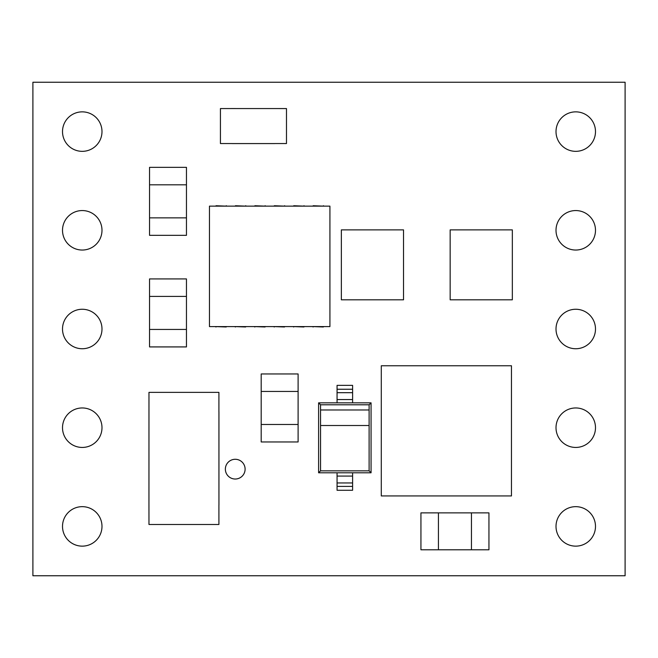 <?xml version="1.0" encoding="UTF-8"?>
<svg xmlns="http://www.w3.org/2000/svg" width="658" height="658" viewBox="0 0 658 658"><rect width="100%" height="100%" fill="white"/><g stroke="black" fill="none" stroke-linecap="round" stroke-linejoin="round"><path stroke-width="0.99" d="M556.01 427.7A19.74 19.74 0 0 0 575.75 447.44A19.74 19.74 0 0 0 595.49 427.7A19.74 19.74 0 0 0 575.75 407.96A19.74 19.74 0 0 0 556.01 427.7M556.01 329A19.74 19.74 0 0 0 575.75 348.74A19.74 19.74 0 0 0 595.49 329A19.74 19.74 0 0 0 575.75 309.26A19.74 19.74 0 0 0 556.01 329M225.365 469.154A9.87 9.87 0 0 0 235.235 479.024A9.87 9.87 0 0 0 245.105 469.154A9.87 9.87 0 0 0 235.235 459.284A9.87 9.87 0 0 0 225.365 469.154M556.01 131.6A19.74 19.74 0 0 0 575.75 151.34A19.74 19.74 0 0 0 595.49 131.6A19.74 19.74 0 0 0 575.75 111.86A19.74 19.74 0 0 0 556.01 131.6M556.01 230.3A19.74 19.74 0 0 0 575.75 250.04A19.74 19.74 0 0 0 595.49 230.3A19.74 19.74 0 0 0 575.75 210.56A19.74 19.74 0 0 0 556.01 230.3M62.51 427.7A19.74 19.74 0 0 0 82.25 447.44A19.74 19.74 0 0 0 101.99 427.7A19.74 19.74 0 0 0 82.25 407.96A19.74 19.74 0 0 0 62.51 427.7M62.51 329A19.74 19.74 0 0 0 82.25 348.74A19.74 19.74 0 0 0 101.99 329A19.74 19.74 0 0 0 82.25 309.26A19.74 19.74 0 0 0 62.51 329M556.01 526.4A19.74 19.74 0 0 0 575.75 546.14A19.74 19.74 0 0 0 595.49 526.4A19.74 19.74 0 0 0 575.75 506.66A19.74 19.74 0 0 0 556.01 526.4M62.51 131.6A19.74 19.74 0 0 0 82.25 151.34A19.74 19.74 0 0 0 101.99 131.6A19.74 19.74 0 0 0 82.25 111.86A19.74 19.74 0 0 0 62.51 131.6M62.51 230.3A19.74 19.74 0 0 0 82.25 250.04A19.74 19.74 0 0 0 101.99 230.3A19.74 19.74 0 0 0 82.25 210.56A19.74 19.74 0 0 0 62.51 230.3M62.51 526.4A19.74 19.74 0 0 0 82.25 546.14A19.74 19.74 0 0 0 101.99 526.4A19.74 19.74 0 0 0 82.25 506.66A19.74 19.74 0 0 0 62.51 526.4M274.83 143.576L232.085 143.576L274.83 143.567M218.941 411.801L218.941 505.056L218.933 411.801M32.9 82.25L32.9 575.75L625.1 575.75L625.1 82.25L32.9 82.25M450.162 229.872L450.162 299.818L512.335 299.818L512.335 229.872L450.162 229.872M341.354 229.872L341.354 299.818L403.527 299.818L403.527 229.872L341.354 229.872M218.908 411.801L218.908 392.365L148.971 392.365L148.947 505.056L148.971 524.484L218.908 524.484L218.908 505.056M186.461 184.824L149.547 184.824L149.547 167.338L186.461 167.338L186.461 235.342L149.547 235.342L149.547 217.856L186.461 217.856M149.547 184.824L149.547 217.856M149.547 329.436L186.461 329.436L186.461 346.922L149.547 346.922L149.547 278.926L186.461 278.926L186.461 296.413L149.547 296.413M186.461 329.436L186.461 296.413M261.193 424.476L298.107 424.476L298.107 441.962L261.193 441.962L261.193 373.958L298.107 373.958L298.107 391.444L261.193 391.444M298.107 424.476L298.107 391.444M438.425 512.87L438.425 549.784L420.939 549.784L420.939 512.87L488.943 512.87L488.943 549.784L471.457 549.784L471.457 512.87M438.425 549.784L471.457 549.784M329.921 206.135L209.458 206.135L209.458 326.598L329.921 326.598L329.921 206.135M285.235 326.598L284.511 326.598M284.511 326.985L274.296 326.598M274.296 326.985L273.58 326.598M304.662 326.598L303.947 326.598M303.947 326.985L293.731 326.598M293.731 326.985L293.007 326.598M324.09 326.598L323.374 326.598M323.374 326.985L313.159 326.598M313.159 326.985L312.435 326.598M265.807 326.598L265.084 326.598M265.084 326.985L254.868 326.598M254.868 326.985L254.153 326.598M246.38 326.598L245.656 326.598M245.656 326.985L235.441 326.598M235.441 326.985L234.717 326.598M226.944 326.598L226.229 326.598M226.229 326.985L216.013 326.598M216.013 326.985L215.289 326.598M254.153 206.135L254.868 206.135M254.868 205.748L265.084 206.135M265.084 205.748L265.807 206.135M234.717 206.135L235.441 206.135M235.441 205.748L245.656 206.135M245.656 205.748L246.38 206.135M215.289 206.135L216.013 206.135M216.013 205.748L226.229 206.135M226.229 205.748L226.944 206.135M273.58 206.135L274.296 206.135M274.296 205.748L284.511 206.135M284.511 205.748L285.235 206.135M293.007 206.135L293.731 206.135M293.731 205.748L303.947 206.135M303.947 205.748L304.662 206.135M312.435 206.135L313.159 206.135M313.159 205.748L323.374 206.135M323.374 205.748L324.09 206.135M511.463 495.935L511.463 365.758L381.286 365.758L381.286 495.935L511.463 495.935M320.545 425.512L320.545 470.848L369.113 470.848L369.113 404.793L320.545 404.793L320.545 425.512L369.113 425.512M371.063 472.789L318.604 472.789L318.604 402.844L337.06 402.844L337.06 389.248L352.606 389.248L352.606 402.844L371.063 402.844L371.063 472.789L369.113 470.848M337.06 389.248L337.06 385.358L352.606 385.358L352.606 389.248M352.606 476.079L352.606 490.276L337.06 490.276L337.06 476.079L352.606 476.079L352.606 472.789M337.06 476.079L337.06 472.789M352.606 482.956L337.06 482.956M352.606 402.844L337.06 402.844M337.06 392.686L352.606 392.686M320.545 470.848L318.604 472.789M318.604 402.844L320.545 404.793M371.063 402.844L369.113 404.793M369.113 409.975L320.545 409.975M274.83 143.543L286.485 143.543L286.485 108.57L232.085 108.554L220.43 108.57L220.43 143.543L232.085 143.543M352.606 486.394L337.06 486.394M352.606 399.562L337.06 399.562"/></g></svg>
